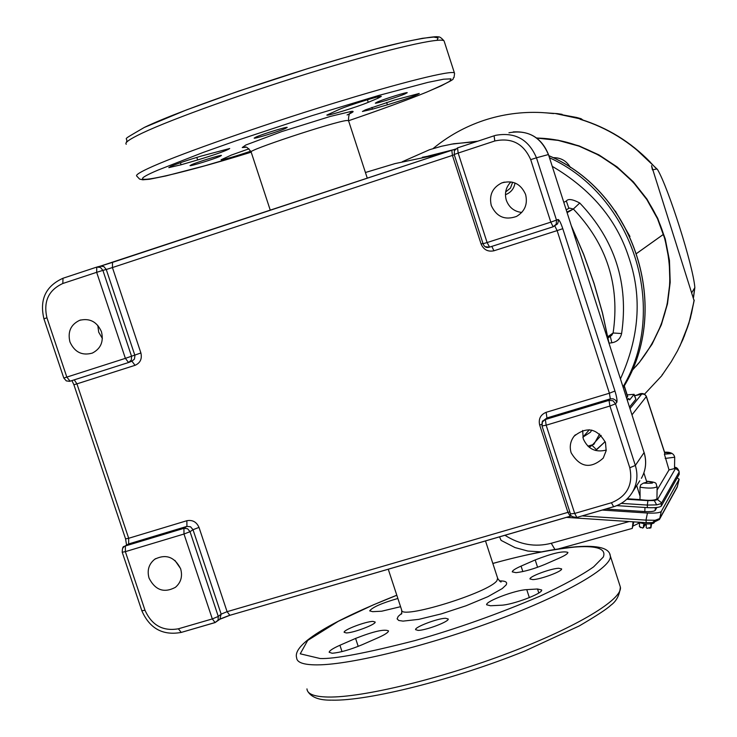 <?xml version="1.0" encoding="UTF-8"?>
<svg xmlns="http://www.w3.org/2000/svg" width="737" height="737" viewBox="0 0 737 737"><rect width="100%" height="100%" fill="white"/><g stroke="black" fill="none" stroke-linecap="round" stroke-linejoin="round"><path stroke-width="1.11" d="M620.462 378.827C639.145 337.5 642.148 297.674 629.481 259.36L628.615 256.734C616.344 219.221 590.89 189.096 552.243 166.341M453.688 149.648L428.4 156.023M505.444 194.669L506.457 194.292C511.294 192.081 514.14 188.322 514.997 182.988M582.976 437.078L590.383 432.269L591.774 430.113M607.813 336.726L613.11 332.986C620.103 285.44 606.846 244.122 573.34 209.013L569.471 208.083L566.182 209.759M563.805 202.362L566.348 201.008C568.153 198.548 572.621 199.211 579.761 203.016L573.34 209.013L567.131 212.689M566.348 201.008L568.853 208.341L566.219 209.87M579.761 203.016C614.934 240.022 628.882 283.524 621.613 333.548L613.11 332.986L611.719 335.298L608.053 337.924M610.291 336.33L611.857 342.788L609.029 343.138M621.613 333.548C620.379 338.753 617.127 341.83 611.857 342.788M510.944 181.882C505.904 187.069 504.366 193.177 506.31 200.215C509.037 207.456 514.186 211.537 521.759 212.468M491.293 205.549C496.526 216.844 504.928 220.474 516.499 216.448C524.873 211.427 527.904 204.094 525.592 194.448C520.819 183.743 512.869 179.902 501.75 182.923C492.417 187.649 488.926 195.194 491.293 205.549M97.809 325.367L98.694 332.166L102.388 338.495M69.941 341.931C74.603 352.194 82.074 355.916 92.328 353.097C100.803 348.693 103.843 341.572 101.457 331.724C96.971 321.71 89.702 317.905 79.642 320.319C70.752 324.575 67.518 331.779 69.941 341.931M582.654 430.454L583.243 438.755C587.813 448.98 595.478 452.748 606.247 450.077M571.129 452.758C579.945 467.525 590.65 469.303 603.234 458.11L606.173 450.639L605.482 442.559C597.191 428.215 586.726 426.106 574.086 436.23C570.346 441.196 569.36 446.705 571.129 452.758M174.964 560.452L180.574 568.596M149.058 578.149C155.286 590.245 164.065 593.313 175.406 587.334C180.998 582.497 182.739 576.306 180.629 568.771C174.614 556.905 165.991 553.717 154.752 559.226C148.8 564.054 146.893 570.355 149.058 578.149M483.159 243.698L487.102 242.547L489.589 247.107L553.165 226.784L550.815 222.15L558.075 219.497L558.314 221.496L557.541 223.864L553.174 226.775L556.214 224.195L556.527 220.216L536.462 157.792L530.704 159.634L550.815 222.15L487.102 242.547L458.165 153.066L454.296 154.457M543.519 420.532L546.937 417.953L610.328 398.864L609.398 393.217L614.944 391.025C616.758 397.013 617.385 400.771 616.814 402.301L615.524 403.802L609.941 406.032L609.011 400.348L545.362 419.51L546.163 425.203L542.017 425.986L542.386 421.979L546.937 417.953L546.154 412.305L609.398 393.217L557.126 230.607L493.937 250.783C487.912 252.008 483.638 249.76 481.104 244.039L452.435 155.406L112.429 267.559L140.896 352.977C142.223 358.873 140.27 362.982 135.046 365.322L76.934 383.866L128.68 538.277L186.866 520.718C192.495 519.686 196.539 521.907 199.008 527.388L227.088 611.673L567.914 512.362L539.641 424.954C538.351 418.902 540.525 414.691 546.154 412.305M570.558 513.882L574.694 513.44L576.887 517.429L613.387 506.77M569.941 516.315L229.852 615.312L227.088 611.673L221.155 614.133L218.29 616.445L218.069 620.149L215.121 622.572L212.311 618.923L218.29 616.445L190.026 531.681L183.992 534.03L183.928 528.328L125.401 545.951L125.354 551.654L122.213 552.234C122.342 548.052 123.015 546.145 124.231 546.504L128.634 543.943L128.68 538.277L125.566 538.876L73.903 384.76L71.931 380.605M131.859 361.222L128.551 362.512L125.382 358.357L66.827 377.104L46.938 317.785L43.925 318.799L63.787 378.007L66.827 377.104L70.107 381.186L128.533 362.512M63.787 378.007L66.284 380.891L69.564 381.333L128.551 362.512L131.343 360.071L131.545 356.284L102.894 270.378L96.667 272.322L96.768 267.089L100.444 267.43L102.894 270.378L106.257 269.484L112.429 267.559L112.512 262.372L100.656 266.075M96.713 267.107L62.995 278.254L62.829 283.487L96.667 272.322L125.382 358.357L140.896 352.977M454.582 150.477L457.539 147.879L458.165 153.066L494.803 140.979L494.094 135.801L495.743 135.304C515.071 131.914 528.641 139.413 536.462 157.792L548.402 154.558C540.829 136.75 527.674 129.491 508.935 132.78M499.327 580.885C505.591 580.82 507.83 582.193 506.052 585.012L502.284 588.55L487.857 596.694L466.051 605.768L441.297 613.884L418.763 619.366L403.028 621.116L398.745 620.471L397.114 618.868L398.201 616.39L401.868 613.193M245.578 147.308L242.252 147.547L245.762 145.032L281.709 131.591L330.185 116.455L351.411 111.379C354.709 111.02 353.263 112.208 347.09 114.944M512.639 182.223L510.474 188.082L505.656 191.961M589.176 429.735L587.748 431.587M587.877 446.143L593.865 444.365L599.66 433.973M571.507 209.934L566.91 212.007M521.068 566.108C515.283 568.678 512.353 570.595 512.261 571.875L516.02 572.667C524.348 571.691 534.067 568.9 545.159 564.302L559.411 558.038C565.039 555.523 567.868 553.653 567.905 552.428C563.409 550.705 552.51 553.211 535.2 559.936L521.068 566.108L522.846 571.571M339.923 645.262C332.977 648.357 329.393 650.688 329.153 652.263L332.147 653.249C340.07 652.595 350.121 649.739 362.309 644.672L378.127 637.717C384.889 634.686 388.353 632.41 388.519 630.909C384.465 628.873 373.493 631.379 355.584 638.426L339.923 645.262L342.014 651.591M346.316 632.945C353.456 632.945 376.11 624.368 375.161 622.028L372.904 621.392C365.653 621.466 343.322 629.923 344.142 632.3L346.316 632.945M418.128 630.402C425.986 630.393 449.284 621.549 448.216 618.997L445.553 618.269C437.594 618.361 414.645 627.058 415.576 629.656L418.128 630.402M532.915 579.614C541.004 579.31 562.709 571.184 561.612 568.89L558.582 568.255C550.401 568.632 529.009 576.629 529.986 578.969L532.915 579.614M490.501 605.759L501.123 605.224C512.316 605.003 543.224 593.359 541.658 589.978L537.513 589.001L526.752 589.637C515.513 589.996 485.351 601.355 486.65 604.773L490.501 605.759M492.841 563.483C521.805 555.329 548.982 549.866 574.372 547.094L575.339 547.011C591.608 545.804 607.279 547.103 603.281 557.061L593.617 566.864C581.613 575.293 563.685 585.086 539.825 596.242C498.184 614.013 456.553 628.799 414.949 640.582C365.921 653.157 334.312 659.136 320.125 658.519L300.245 653.811L307.679 640.453L338.347 621.273L373.475 604.81L396.819 595.266M397.879 598.472C381.83 603.096 372.434 607.233 369.698 610.881L372.664 611.664L381.683 611.213L400.578 606.689M454.572 73.47L454.029 77.449C450.206 79.697 463.057 76.123 426.631 92.153C406.925 100.14 380.9 109.666 348.555 120.739C382.77 108.975 408.731 99.467 426.437 92.217L441.242 85.824L449.828 81.227L450.989 78.85L443.582 79.209L427.847 82.397L378.56 95.506L311.594 115.792L235.978 140.804L203.145 152.458L158.326 169.971C112.236 189.4 173.969 176.189 251.197 152.172M377.648 101.863C384.926 98.749 407.321 91.812 407.257 92.696L404.816 94.004C397.427 97.146 375.373 103.972 375.317 103.134L377.648 101.863M256.098 136.99C263.045 133.913 287.144 126.488 287.209 127.409L285.145 128.597C278.07 131.702 254.339 139.007 254.136 138.141L256.098 136.99M191.648 164.655C197.949 161.854 221.367 154.641 221.459 155.47L219.709 156.474C213.288 159.303 190.21 166.415 189.989 165.632L191.648 164.655M181.09 164.775L168.791 167.64L171.048 166.276C178.299 163.292 188.313 159.911 201.1 156.115L229.723 148.505C226.959 150.486 216.263 154.309 197.654 159.957L181.09 164.775L180.418 162.73M372.471 109.15L362.42 111.48L365.432 109.85L394.488 100.048L419.261 93.452C415.963 95.552 405.341 99.338 387.395 104.811L372.471 109.15L371.899 107.39M378.035 98.214L368.251 102.314C358.173 106.662 327.025 116.271 326.823 115.101L339.444 109.334C349.439 104.976 381.379 95.119 381.315 96.4L378.035 98.214L377.611 96.925M250.801 151.159C234.817 156.539 224.905 159.413 221.063 159.772L231.51 155.01L248.959 148.819M656.86 507.489L655.184 510.419C654.014 511.46 650.55 511.847 644.811 511.579L605.814 509.027M654.309 500.543L657.496 499.585L675.571 468.391L678.934 470.998L679.109 472.067L661.301 503.537L656.667 504.873L647.335 505.066L647.915 500.616L654.309 500.543L656.667 504.873M674.548 467.332C676.64 467.157 678.178 468.668 679.164 471.873L679.146 474.388L661.319 506.079C659.707 507.452 655.046 507.968 647.353 507.627L616.823 505.637M657.496 499.585L661.117 502.394L661.319 506.079M647.445 481.252C659.035 482.606 655.055 483.5 657.118 486.678C654.401 488.345 648.68 488.53 639.974 487.212L640.803 484.734L643.465 483.113C654.263 483.546 655.562 482.938 647.353 481.307L647.593 481.325M674.53 468.585L669.021 469.902L664.396 454.185L671.112 453.623L664.59 452.297M646.367 396.405L644.866 394.636L642.913 393.982L634.631 395.723M639.974 487.212L640.075 496.277L636.694 485.572M643.889 472.878L646.819 482.164L643.465 483.113M664.885 453.191L664.396 454.185M629.591 399.878L628.799 398.57L626.975 399.122M629.674 399.85L634.115 394.313L627.178 394.885M635.838 399.021L633.967 394.663M627.362 400.302L628.799 398.57M656.953 498.792L656.953 498.857C654.493 500.561 648.827 500.801 639.946 499.585L640.075 496.277M646.819 482.164L647.353 481.307M629.536 407.073L635.718 399.445M669.021 469.902L657.072 490.05M639.946 499.585L627.27 498.765M615.358 211.123L629.978 236.522M570.309 167.483L570.346 167.336C566.412 160.758 560.654 157.543 553.091 157.672M631.812 370.803L639.394 362.337C668.874 324.252 676.916 281.58 663.512 234.32L663.438 234.348M636.704 253.39L663.503 234.302C646.699 179.45 593.064 138.98 536.693 138.068L558.195 140.399L579.135 146.175L598.969 155.24L617.173 167.373L633.267 182.279L646.828 199.552L657.515 218.76L665.032 239.387L669.196 260.907L669.905 282.759L667.151 304.372L661.025 325.183L651.692 344.667L639.403 362.346L652.024 344.29L661.356 324.787L667.473 303.948L670.2 282.317L669.463 260.447L665.253 238.917L657.69 218.281L646.957 199.091L633.332 181.836L617.182 166.977L598.923 154.89L579.042 145.889L558.066 140.196L536.527 137.948M636.713 253.417L663.512 234.32M640.674 527.637L639.412 526.55L642.664 528.061L644.746 525.112M643.475 527.333L643.567 524.882L646.285 525.066L646.183 527.508L647.031 528.355L650.808 527.305L650.909 527.867L651.619 523.731M639.412 526.55L639.55 523.178M644.838 525.131L644.884 523.906M650.808 527.305L650.946 523.814M637.137 522.082L644.682 523.896C650.274 524.136 653.452 523.731 654.207 522.662L654.207 522.616M627.684 396.469L626.607 397.962M582.893 120.039L581.097 118.712L576.638 117.469L581.115 118.721M631.802 370.831L639.403 362.346L631.821 370.785M635.838 366.51L639.734 361.978M651.536 165.678L694.042 300.512L691.619 292.893L694.844 287.614C693.287 266.121 668.219 187.253 657.468 169.446L656.685 168.994L652.429 169.869L651.536 165.678M649.988 162.204C630.338 142.001 607.196 127.741 580.553 119.412L580.949 119.422C607.546 127.731 630.66 141.965 650.274 162.122C630.642 141.955 607.537 127.731 580.949 119.422L580.968 119.431M576.638 117.469L554.924 113.443M557.448 113.645L541.17 112.531C521.492 111.656 502.385 114.281 483.85 120.398C465.13 126.681 448.207 136.069 433.07 148.579M580.553 119.412L579.227 118.657L581.088 118.712L582.921 120.039M644.479 394.221L661.559 375.962L671.232 361.747L677.524 350.83L682.95 339.425L687.833 326.491L691.472 313.649L694.042 300.512M579.227 118.657L555.025 113.461M633.065 521.805L632.254 528.411L633.838 521.86M632.254 528.411L558.526 548.881M515.126 547.628L501.077 540.378L499.539 536.849M646.285 522.607L645.981 520.129L655.138 520.276L659.744 518.562L659.329 519.631M602.23 510.068L647.454 513.035C655.073 513.376 659.67 512.869 661.236 511.487L659.744 518.562L677.543 486.153M661.236 511.487L679.146 479.29L677.091 487.36M679.146 479.29L677.22 477.825M639.163 523.077L632.963 526.08M608.891 342.788L602.424 312.939L594.022 283.487L583.704 254.597L571.525 226.388M623.032 386.833C669.26 309.107 633.258 195.581 549.489 157.755M476.268 141.697L453.845 143.733L441.62 146.23L429.68 149.666L441.62 146.23M548.816 155.654C635.137 192.32 672.255 309.199 623.262 387.551C672.162 309.328 635.101 192.421 548.825 155.7M450.98 144.231L477.843 141.172L450.97 144.231M595.422 450.473L596.454 449.8M601.171 435.374L592.069 445.36L589.149 447.258M440.155 154.125L394.921 163.614L365.423 172.504L394.921 163.614M595.441 450.482L605.151 441.62L596.537 449.773L592.069 445.36M442.145 153.471L422.301 157.294M554.85 226.019L557.126 230.607L562.782 228.673C560.774 222.777 559.199 219.718 558.075 219.497M493.937 250.783L491.809 246.398M614.944 391.025L562.782 228.673M541.778 424.374L539.641 424.954M569.802 511.883L567.914 512.362L570.217 516.232M570.088 516.324L229.852 615.312L219.801 619.283L221.155 614.133L193.011 529.719L199.008 527.388M124.479 546.347L128.634 543.943L186.931 526.384L183.928 528.328L187.594 528.742L190.026 531.681L193.011 529.719L190.588 526.798L186.931 526.384L186.866 520.718M74.262 379.859L76.934 383.866L73.903 384.751M131.932 361.194L135.046 365.322M131.96 361.185L134.456 359.057L134.926 355.547L106.257 269.484L103.871 266.582L100.278 266.177L451.79 150.284L112.512 262.372M454.296 154.788L452.435 155.406L451.818 150.274L455.65 148.985L451.818 150.274M482.975 243.45L481.104 244.039M616.814 402.301L615.644 400.311L613.175 398.828L610.328 398.864L609.011 400.348L612.963 400.744L615.524 403.802L635.331 465.434L644.083 452.592L548.457 154.549L644.027 452.407M229.594 615.331L220.142 618.96M214.845 622.599L181.238 632.42L215.084 622.581M215.121 622.572L219.635 619.412M100.168 266.204L97.238 266.96M457.539 147.879L494.066 135.811L457.53 147.888C452.647 152.356 455.015 147.52 454.195 154.475L483.076 243.744C484.273 246.996 486.438 248.111 489.589 247.107L553.174 226.775M43.925 318.789C39.383 299.581 45.74 286.067 62.995 278.254L96.704 267.116M485.711 246.748L489.58 247.107M548.402 154.567L548.457 154.549C541.99 138.482 530.225 130.937 513.164 131.932M644.083 452.592L644.12 452.5C646.837 461.555 645.925 470.16 641.393 478.313C645.898 470.206 646.8 461.638 644.083 452.592M635.331 465.434C638.141 474.757 637.219 483.601 632.567 491.957C628.164 499.271 621.862 504.182 613.645 506.697L611.415 502.754L574.694 513.44L546.163 425.203L609.941 406.032L629.794 467.765L635.331 465.434M639.799 480.773L632.567 491.957C628.136 499.317 621.788 504.255 613.543 506.78M212.311 618.923L178.372 628.799L181.238 632.42C162.785 635.764 149.657 628.541 141.836 610.743L145.005 610.273L125.354 551.654L183.992 534.03L212.311 618.923M122.701 548.273L124.231 546.504M494.094 135.801L495.743 135.304M494.803 140.979C511.635 137.404 523.602 143.614 530.704 159.634M629.794 467.765C633.267 484.605 627.141 496.268 611.415 502.754M178.372 628.799C162.914 631.471 151.785 625.298 145.005 610.273M46.938 317.785C43.234 301.525 48.541 290.092 62.829 283.487M388.261 569.222L401.628 609.895C399.261 620.296 489.571 592.576 496.996 580.563L497.622 578.14M348.527 120.656L346.722 120.5C334.276 121.614 245.034 151.168 251.179 152.117L270.286 210.248M396.801 595.21C334.616 619.946 292.092 643.548 296.642 657.809C296.845 662.48 303.543 664.848 316.726 664.885L317.619 664.875C351.549 664.682 429.468 645.419 497.963 619.67C566.596 593.948 612.548 567.029 610.3 555.891L609.84 554.482M306.96 688.902C307.283 693.978 314.183 696.686 327.661 697.027L328.278 697.036C362.457 697.681 440.459 678.897 508.806 652.908C577.292 626.938 622.912 599.117 620.37 587.067L619.891 585.593M538.802 592.981L537.513 589.001M526.752 589.637L529.35 597.624M537.586 567.278L535.2 559.936M355.584 638.426L358.21 646.377M444.282 41.558L454.434 73C452.048 69.84 401.131 82.415 330.517 104.203C260.023 125.935 183.522 152.771 153.075 166.23L152.504 166.488C140.325 171.905 135.101 175.139 136.852 176.18L139.606 179.1L142.785 179.8L149.528 179.248L165.945 175.931L205.31 165.65L251.206 152.181M437.078 40.295L438.082 37.919L433.706 37.062L422.458 38.306L403.406 42.147L376.727 48.734L344.004 57.772L308.02 68.513L238.724 91.075L186.608 109.868L144.839 127.234M125.944 143.199C130.09 135.378 116.741 143.558 144.424 127.381C182.057 109.187 294.607 70.706 369.366 50.678C409.698 39.485 437.879 35.662 437.999 36.933C439.298 36.408 441.334 37.753 444.098 40.986C441.408 36.868 390.149 48.485 319.397 70.006C248.765 91.462 172.347 118.795 142.14 133.148L141.55 133.434C129.482 139.21 124.378 142.821 126.257 144.259M367.413 99.735L368.251 102.314M387.395 104.811L386.621 102.443M197.654 159.957L196.797 157.386M644.811 511.579L644.976 507.471M655.304 507.636L655.184 510.419M675.571 468.391L674.548 467.507M626.763 499.253L647.915 500.616M647.353 507.627L647.335 505.066L621.309 503.38M674.696 457.226L665.179 458.432M630.024 408.602L641.687 394.138M664.857 453.439L646.331 396.598L632.014 414.793M650.016 528.061L650.835 527.784M624.138 386.059L627.583 396.801M679.929 346.068L688.846 323.543L694.236 300.171M656.685 168.994L647.316 159.128M693.453 297.297L694.65 288.231M553.579 113.59L545.601 112.807L553.579 113.59M554.915 549.452L551.248 543.27L629.205 521.547M504.937 535.283C519.834 544.735 535.274 547.398 551.248 543.27M652.595 522.524L655.138 520.276M582.138 515.909L645.981 520.129L647.454 513.035M571.332 225.789L583.658 254.256L594.077 283.423L602.553 313.142L609.057 343.285M402.264 161.744L429.643 149.675M571.58 515.909L570.106 516.324M126.561 545.048L125.576 538.922M542.027 426.014L570.502 514.021C569.941 515.863 572.078 516.996 576.887 517.429L613.525 506.789M122.231 552.28L141.836 610.743M542.017 425.986C541.99 422.108 542.358 420.422 543.132 420.91M501.75 182.923L504.357 182.122M79.642 320.319L80.775 319.959M574.086 436.23L575.33 434.839M154.752 559.226L155.636 558.637M500.082 581.419L501.114 581.742C501.224 582.598 500.119 581.567 497.788 578.656L485.499 540.93M401.573 614.087L401.822 610.485M350.195 113.443L351.448 112.614C349.531 112.392 348.546 115.018 348.481 120.5L367.284 178.197M251.114 151.933C248.047 147.769 245.909 146.221 244.721 147.289L245.688 147.207M582.829 437.244L588.43 430.804M331.807 700.15C368.426 701.145 454.941 679.33 524.799 651.038L579.245 625.943C596.555 615.773 607.048 608.9 610.706 605.335C616.362 601.328 619.577 595.238 620.37 587.067L610.3 555.891C609.508 548.144 598.158 545.104 576.233 546.771C554.408 548.678 526.605 554.224 492.823 563.427M331.291 700.141C319.49 700.325 311.677 697.469 307.873 691.564M679.164 471.873L679.21 474.213M634.621 395.705L637.579 394.811C641.632 392.683 644.571 393.217 646.386 396.432L664.903 453.237M634.115 394.313L635.865 399.085M664.571 452.242C670.523 451.855 673.894 453.522 674.696 457.272L674.53 468.631M657.118 486.678L656.953 498.857M644.672 525.444L643.373 527.692M649.214 528.226L650.909 527.867M624.267 385.82L627.703 396.524M694.236 300.162L690.348 318.43L684.157 336.505M557.577 113.664L562.128 114.346M662.443 374.285L662.029 375.151M634.41 147.667L657.468 169.446M694.844 287.614L693.526 297.508M541.28 551.902L527.876 551.055L514.831 547.517M653.194 522.588L646.211 522.68L566.449 517.383M679.182 479.188L677.192 487.166L659.422 519.456L653.268 522.579"/></g></svg>
